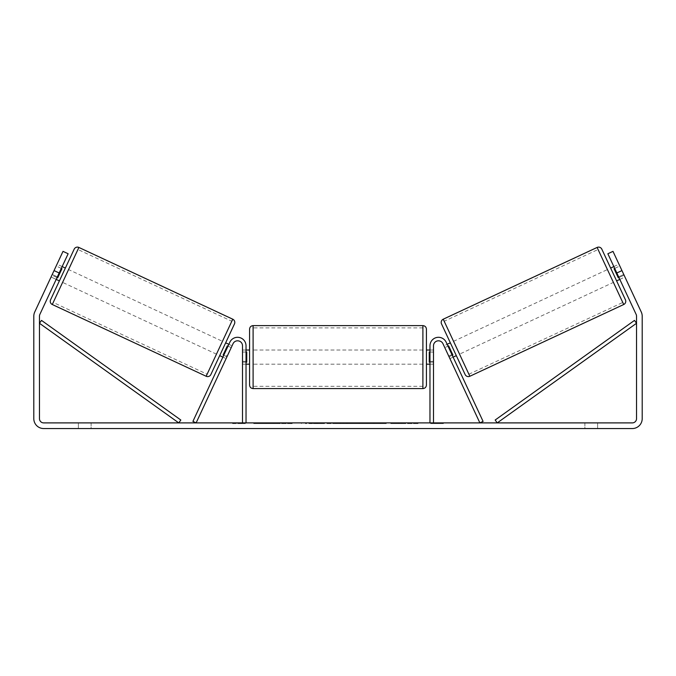 <?xml version="1.0" encoding="UTF-8"?>
<svg xmlns="http://www.w3.org/2000/svg" width="676" height="676" viewBox="0 0 676 676"><rect width="100%" height="100%" fill="white"/><g stroke="black" fill="none" stroke-linecap="round" stroke-linejoin="round"><path stroke-width="0.51" stroke-dasharray="3.38 2.54" d="M223.739 355.297L226.942 356.793L226.088 358.626L227.288 356.066L224.077 354.57L229.848 342.191L222.886 357.131L224.077 354.57L227.288 356.066L233.051 343.687A4.952 4.952 0 0 1 242.498 345.782A4.952 4.952 0 0 0 233.051 343.687L226.088 358.626L222.886 357.131L226.088 358.626L226.942 356.793L223.097 355.001L227.364 345.842L231.217 347.641L232.071 345.808L228.86 344.312M192.913 421.401L229.848 342.191A8.492 8.492 0 0 1 246.03 345.782A8.492 8.492 0 0 0 229.848 342.191A8.492 8.492 0 0 1 246.03 345.782L246.03 422.897L242.498 422.897L242.498 345.782A4.952 4.952 0 0 0 233.051 343.687L196.124 422.897L192.913 421.401M242.498 361.347L242.498 364.178L242.498 361.347L246.03 361.347L246.03 345.782L246.03 364.178L246.03 361.347L242.498 361.347M246.03 422.897L242.498 422.897M448.712 356.066L449.912 358.626L453.114 357.131L451.923 354.57L453.114 357.131L449.912 358.626L448.712 356.066L451.923 354.57L446.152 342.191L451.923 354.57L448.712 356.066L442.949 343.687A4.952 4.952 0 0 0 433.502 345.782A4.952 4.952 0 0 1 442.949 343.687L448.712 356.066M483.087 421.401L446.152 342.191A8.492 8.492 0 0 0 429.97 345.782A8.492 8.492 0 0 1 446.152 342.191A8.492 8.492 0 0 0 429.97 345.782L429.97 422.897L433.502 422.897L433.502 345.782A4.952 4.952 0 0 1 442.949 343.687L479.875 422.897L483.087 421.401M429.97 422.897L433.502 422.897M429.97 345.782L429.97 364.178L429.97 345.782M433.502 361.347L429.97 361.347L433.502 361.347M601.817 249.157L625.435 299.806M465.139 374.555L441.521 323.905M616.613 280.895L610.631 268.068L616.613 280.895M613.842 266.581L618.971 264.181L624.092 275.174L618.32 277.87L614.053 268.71L619.824 266.014L618.971 264.181M614.053 268.71L618.32 277.87L614.053 268.71M618.962 277.566L624.092 275.174L619.824 266.014L614.695 268.406M619.816 279.399L624.945 277.008L612.988 251.362L624.945 277.008L619.816 279.399L618.625 276.839L619.816 279.399M456.325 355.635L450.343 342.816L456.325 355.635M443.929 345.808L444.783 347.641L443.929 345.808L447.14 344.312M452.261 355.297L449.058 356.793L449.912 358.626L449.058 356.793L452.903 355.001L448.636 345.842L452.903 355.001L448.636 345.842L444.783 347.641L447.994 346.146M449.058 356.793L444.783 347.641L449.058 356.793M459.528 354.148L453.545 341.321L459.528 354.148L613.411 282.391L607.428 269.563L613.411 282.391M453.545 341.321L607.428 269.563M598.066 249.495L622.765 302.459L598.066 249.495L444.191 321.252L468.89 374.217L444.191 321.252M468.89 374.217L622.765 302.459M277.582 423.599L253.72 423.599L277.582 423.599M277.582 422.897L253.72 422.897L277.582 422.897M59.175 272.986L68.141 253.754L56.184 279.399L68.141 253.754L63.012 251.362L54.046 270.594L59.175 272.986L39.859 314.408A4.242 4.242 0 0 0 39.462 316.199L39.462 418.647A4.242 4.242 0 0 0 43.703 422.897L632.297 422.897A4.242 4.242 0 0 0 636.538 418.647L636.538 316.199A4.242 4.242 0 0 0 636.141 314.408L616.825 272.986L621.954 270.594L612.988 251.362L607.859 253.754L612.988 251.362L607.859 253.754L616.825 272.986M406.986 422.897L418.055 422.897L406.986 422.897L406.986 423.599L417.692 423.599L417.692 422.897M417.692 423.599L390.812 423.599L390.812 422.897L398.654 422.897L390.812 422.897L390.812 423.599L398.654 423.599L398.654 422.897L398.654 423.599L401.527 423.599L401.527 422.897M348.96 422.897L327.911 422.897L359.37 422.897L348.96 422.897L348.96 423.599L338 423.599L338 422.897M91.099 422.897L78.365 422.897L91.099 422.897L91.099 428.55L78.365 428.55L91.099 428.55L91.099 422.897M584.901 422.897L597.635 422.897L584.901 422.897L584.901 428.55L597.635 428.55L584.901 428.55L584.901 422.897M443.405 422.897L430.671 422.897L443.405 422.897L443.405 423.599L437.042 423.599L437.042 422.897M236.837 422.897L245.329 422.897L236.837 422.897L236.837 423.599L236.837 422.897M329.339 422.897L305.451 422.897L329.339 422.897L329.339 423.599L313.292 423.599L313.292 422.897L321.497 422.897L305.451 423.599L305.451 422.897L305.451 423.599L329.339 423.599L329.339 422.897M386.25 422.897L359.125 422.897L386.25 422.897L386.25 423.599L359.125 423.599L359.125 422.897L359.125 423.599L386.047 423.599L386.047 422.897M597.635 422.897L597.635 428.55L597.635 422.897M54.046 270.594L34.73 312.016A9.903 9.903 0 0 0 33.8 316.199L33.8 418.647A9.903 9.903 0 0 0 43.703 428.55L632.297 428.55A9.903 9.903 0 0 0 642.2 418.647L642.2 316.199A9.903 9.903 0 0 0 641.27 312.016L621.954 270.594M618.625 276.839L607.859 253.754L618.625 276.839L623.754 274.448L618.625 276.839M56.184 279.399L51.055 277.008L63.012 251.362L51.055 277.008L51.908 275.174L51.055 277.008L56.184 279.399M57.376 276.839L52.246 274.448L57.376 276.839M68.141 253.754L63.012 251.362L68.141 253.754M78.365 422.897L78.365 428.55L78.365 422.897M292.201 423.599L266.116 423.599L292.201 423.599L292.201 422.897L266.116 422.897L292.201 422.897M291.272 423.599L291.272 422.897L291.272 423.599M288.762 423.599L288.762 422.897M266.116 423.599L266.116 422.897L266.116 423.599M273.974 423.599L273.974 422.897L283.371 422.897L273.974 422.897L273.974 423.599L273.974 422.897L273.974 423.599L283.371 423.599L283.371 422.897L283.371 423.599L273.974 423.599M277.422 423.599L277.422 422.897M283.126 423.599L283.126 422.897M285.441 423.599L285.441 422.897M437.042 423.599L430.671 423.599L430.671 422.897M430.671 423.599L434.922 423.599L434.922 422.897L434.922 423.599L439.163 423.599L439.163 422.897L439.163 423.599L443.405 423.599M232.595 422.897L232.595 423.599L241.078 423.599L241.078 422.897L241.078 423.599L245.329 423.599L245.329 422.897M232.595 423.599L238.958 423.599L238.958 422.897M238.958 423.599L245.329 423.599M338 423.599L336.006 423.599L336.006 422.897M336.006 423.599L327.911 423.599L327.911 422.897M327.911 423.599L339.884 423.599L339.884 422.897M339.884 423.599L347.396 423.599L347.396 422.897M347.396 423.599L359.37 423.599L359.37 422.897M359.37 423.599L351.013 423.599L351.013 422.897M351.013 423.599L348.96 423.599M340.408 423.599L346.712 423.599L340.408 423.599L340.408 422.897L346.712 422.897L340.408 422.897M346.712 423.599L346.712 422.897M343.577 423.599L343.577 422.897M321.497 423.599L313.292 423.599L321.497 423.599L321.497 422.897L321.497 423.599M313.292 423.599L313.292 422.897L313.292 423.599M401.527 423.599L418.055 423.599L418.055 422.897M418.055 423.599L406.986 423.599M408.642 423.599L408.642 422.897M398.654 423.599L398.654 422.897L398.654 423.599M408.397 423.599L408.397 422.897M386.047 423.599L380.149 423.599L380.149 422.897M380.149 423.599L367.212 423.599L367.212 422.897L367.212 423.599L380.351 423.599L380.351 422.897M380.351 423.599L386.25 423.599M74.183 249.157L50.565 299.806M59.387 280.895L65.369 268.068L59.387 280.895M62.158 266.581L57.029 264.181L56.176 266.014L57.029 264.181M57.038 277.566L51.908 275.174L56.176 266.014L61.305 268.406M56.176 266.014L51.908 275.174L57.68 277.87L61.947 268.71L57.68 277.87L61.947 268.71L56.176 266.014M210.861 374.555L234.479 323.905M219.675 355.635L225.657 342.816L219.675 355.635M232.071 345.808L231.217 347.641L228.006 346.146M227.364 345.842L223.097 355.001L227.364 345.842M231.217 347.641L226.942 356.793L231.217 347.641M222.455 341.321L216.472 354.148L222.455 341.321L68.572 269.563L62.589 282.391L68.572 269.563M216.472 354.148L62.589 282.391M77.934 249.495L53.235 302.459L77.934 249.495L231.809 321.252L207.109 374.217L53.235 302.459M207.109 374.217L231.809 321.252M249.571 329.161L249.571 385.05M426.429 385.05L426.429 329.161M426.429 357.105L426.429 350.024L426.429 357.105M429.97 362.15L433.502 362.15L433.502 350.024L433.502 364.178L433.502 362.15L429.26 362.15L429.26 352.052L429.26 362.15L429.26 352.052L433.502 352.052L429.97 352.052M249.571 357.105L249.571 350.024L249.571 357.105M246.03 362.15L242.498 362.15L246.74 362.15L246.74 352.052L246.74 362.15L246.74 352.052L242.498 352.052L242.498 350.024L242.498 352.052L246.03 352.052M242.498 362.15L242.498 352.052L242.498 362.15M422.897 325.621L422.897 388.582M253.103 388.582L253.103 325.621M39.462 323.272L178.768 422.897L180.822 420.016L41.515 320.399L39.462 323.272M636.538 323.272L497.232 422.897L495.178 420.016L634.485 320.399L636.538 323.272M623.72 304.513L597.111 247.45M443.236 319.199L469.845 376.262M279.526 423.599L279.526 422.897M317.171 423.599L317.171 422.897M317.576 423.599L317.576 422.897M316.968 423.599L316.968 422.897M317.01 423.599L317.01 422.897M373.718 423.599L373.718 422.897M374.048 423.599L374.048 422.897M373.963 423.599L373.963 422.897L373.963 423.599M279.163 423.599L279.163 422.897M279.12 423.599L279.12 422.897M232.764 319.199L206.155 376.262M52.28 304.513L78.889 247.45M246.03 364.178L242.498 364.178L246.03 364.178M433.502 364.178L429.97 364.178L433.502 364.178M253.72 423.599L253.72 422.897M301.437 423.599L301.437 422.897M429.97 350.024L433.502 350.024M246.03 350.024L242.498 350.024M422.897 350.024L253.103 350.024M422.897 364.178L253.103 364.178M422.897 386.317L253.103 386.317M422.897 327.885L253.103 327.885"/><path stroke-width="1.01" d="M242.498 422.897L242.498 345.782A4.952 4.952 0 0 0 233.051 343.687L196.124 422.897L192.913 421.401L229.848 342.191A8.492 8.492 0 0 1 246.03 345.782L246.03 422.897M433.502 422.897L433.502 345.782A4.952 4.952 0 0 1 442.949 343.687L479.875 422.897L483.087 421.401L446.152 342.191A8.492 8.492 0 0 0 429.97 345.782L429.97 422.897M597.111 247.45A3.541 3.541 0 0 1 601.817 249.157L625.435 299.806A3.541 3.541 0 0 1 623.72 304.513L469.845 376.262A3.541 3.541 0 0 1 465.139 374.555L441.521 323.905A3.541 3.541 0 0 1 443.236 319.199L597.111 247.45L623.72 304.513M610.631 268.068L613.842 266.581M616.613 280.895L619.816 279.399M614.695 268.406L614.053 268.71L618.32 277.87L618.962 277.566M447.14 344.312L450.343 342.816M453.114 357.131L456.325 355.635M447.994 346.146L448.636 345.842L452.903 355.001L452.261 355.297M59.175 272.986L54.046 270.594L63.012 251.362L68.141 253.754L39.859 314.408A4.242 4.242 0 0 0 39.462 316.199L39.462 418.647A4.242 4.242 0 0 0 43.703 422.897L632.297 422.897A4.242 4.242 0 0 0 636.538 418.647L636.538 316.199A4.242 4.242 0 0 0 636.141 314.408L607.859 253.754L612.988 251.362L621.954 270.594L616.825 272.986M54.046 270.594L34.73 312.016A9.903 9.903 0 0 0 33.8 316.199L33.8 418.647A9.903 9.903 0 0 0 43.703 428.55L632.297 428.55A9.903 9.903 0 0 0 642.2 418.647L642.2 316.199A9.903 9.903 0 0 0 641.27 312.016L621.954 270.594M78.889 247.45A3.541 3.541 0 0 0 74.183 249.157L50.565 299.806A3.541 3.541 0 0 0 52.28 304.513L206.155 376.262A3.541 3.541 0 0 0 210.861 374.555L234.479 323.905A3.541 3.541 0 0 0 232.764 319.199L78.889 247.45L52.28 304.513M65.369 268.068L62.158 266.581M61.305 268.406L61.947 268.71L57.68 277.87L57.038 277.566M59.387 280.895L56.184 279.399M228.86 344.312L225.657 342.816M222.886 357.131L219.675 355.635M228.006 346.146L227.364 345.842L223.097 355.001L223.739 355.297M249.571 357.105L249.571 329.161C249.782 327.007 250.957 325.832 253.103 325.621L253.103 388.582C250.957 388.37 249.782 387.196 249.571 385.05L249.571 357.105M422.897 325.621C425.043 325.832 426.218 327.007 426.429 329.161L426.429 385.05C426.218 387.196 425.043 388.37 422.897 388.582L422.897 325.621L253.103 325.621M429.97 362.15L429.26 362.15L429.26 352.052L429.97 352.052M246.03 352.052L246.74 352.052L246.74 362.15L246.03 362.15M39.462 323.272L178.768 422.897L180.822 420.016L41.515 320.399L39.462 323.272M636.538 323.272L497.232 422.897L495.178 420.016L634.485 320.399L636.538 323.272M469.845 376.262L443.236 319.199M206.155 376.262L232.764 319.199M426.429 350.024L429.97 350.024M429.97 364.178L426.429 364.178M422.897 388.582L253.103 388.582M249.571 350.024L246.03 350.024M249.571 364.178L246.03 364.178"/></g></svg>
